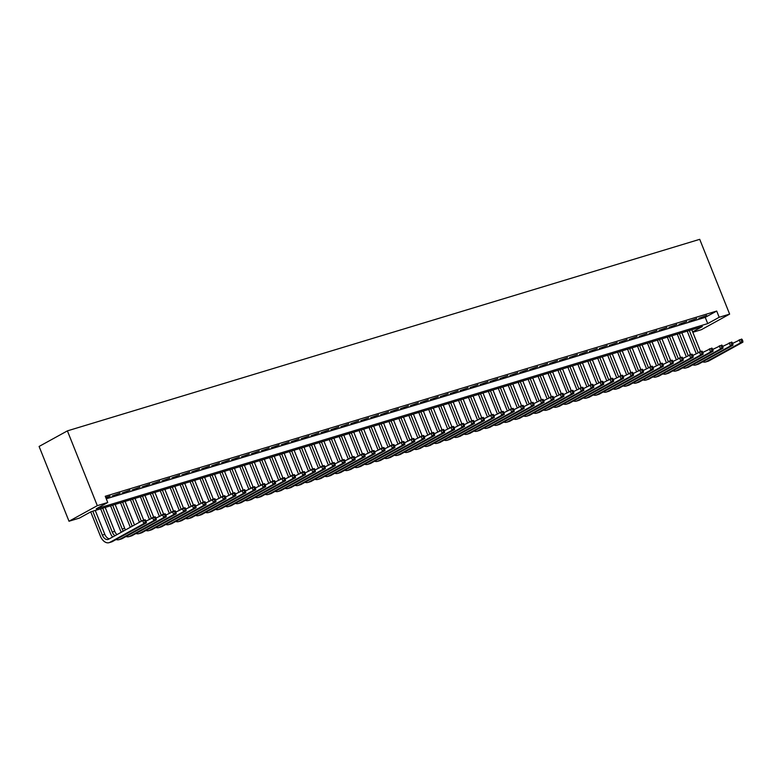 <?xml version="1.0" encoding="UTF-8"?>
<svg xmlns="http://www.w3.org/2000/svg" width="782" height="782" viewBox="0 0 782 782"><rect width="100%" height="100%" fill="white"/><g stroke="black" fill="none" stroke-linecap="round" stroke-linejoin="round"><path stroke-width="1.17" d="M692.647 331.9L702.373 326.544L90.927 511.76L79.451 518.075L69.011 521.242L39.1 446.454L67.399 430.872L699.724 239.331L729.635 314.12L719.196 317.277L716.703 311.05L105.257 496.267L107.75 502.494L96.274 508.818L707.73 323.601L719.196 317.277M729.635 314.12L701.346 329.701L692.803 332.291M105.912 497.909L110.154 496.159L105.746 497.489M120.096 493.149L112.217 496.003L120.096 493.149M130.037 490.128L122.158 492.992L130.037 490.128M139.978 487.118L132.099 489.982L139.978 487.118M149.919 484.107L142.041 486.971L149.919 484.107M159.86 481.096L151.982 483.96L159.86 481.096M169.802 478.085L161.923 480.95L169.802 478.085M179.743 475.075L171.874 477.939L179.743 475.075M189.694 472.064L181.815 474.918L189.694 472.064M199.635 469.053L191.756 471.908L199.635 469.053M209.576 466.043L201.697 468.897L209.576 466.043M219.517 463.032L211.639 465.886L219.517 463.032M229.458 460.012L221.58 462.876L229.458 460.012M239.4 457.001L231.521 459.865L239.4 457.001M249.341 453.99L241.462 456.854L249.341 453.99M259.282 450.979L251.403 453.843L259.282 450.979M269.223 447.969L261.354 450.833L269.223 447.969M279.174 444.958L271.295 447.822L279.174 444.958M289.115 441.947L281.237 444.802L289.115 441.947M299.056 438.937L291.178 441.791L299.056 438.937M308.998 435.926L301.119 438.78L308.998 435.926M318.939 432.915L311.06 435.77L318.939 432.915M328.88 429.905L321.001 432.759L328.88 429.905M338.821 426.884L330.942 429.748L338.821 426.884M348.762 423.873L340.893 426.737L348.762 423.873M358.703 420.863L350.835 423.727L358.703 420.863M368.654 417.852L360.776 420.716L368.654 417.852M378.596 414.841L370.717 417.705L378.596 414.841M388.537 411.831L380.658 414.685L388.537 411.831M398.478 408.82L390.599 411.674L398.478 408.82M408.419 405.809L400.54 408.663L408.419 405.809M418.36 402.798L410.482 405.653L418.36 402.798M428.301 399.788L420.423 402.642L428.301 399.788M438.243 396.767L430.374 399.631L438.243 396.767M448.184 393.757L440.315 396.621L448.184 393.757M458.135 390.746L450.256 393.61L458.135 390.746M468.076 387.735L460.197 390.599L468.076 387.735M478.017 384.724L470.138 387.589L478.017 384.724M487.958 381.714L480.08 384.578L487.958 381.714M497.899 378.703L490.021 381.557L497.899 378.703M507.841 375.692L499.962 378.547L507.841 375.692M517.782 372.682L509.903 375.536L517.782 372.682M527.723 369.671L519.854 372.525L527.723 369.671M537.674 366.65L529.795 369.515L537.674 366.65M547.615 363.64L539.736 366.504L547.615 363.64M557.556 360.629L549.678 363.493L557.556 360.629M567.497 357.618L559.619 360.482L567.497 357.618M577.439 354.608L569.56 357.472L577.439 354.608M587.38 351.597L579.501 354.461L587.38 351.597M597.321 348.586L589.442 351.441L597.321 348.586M607.262 345.576L599.383 348.43L607.262 345.576M617.203 342.565L609.334 345.419L617.203 342.565M627.154 339.554L619.276 342.408L627.154 339.554M637.095 336.534L629.217 339.398L637.095 336.534M647.037 333.523L639.158 336.387L647.037 333.523M656.978 330.512L649.099 333.376L656.978 330.512M666.919 327.502L659.04 330.366L666.919 327.502M676.86 324.491L668.981 327.355L676.86 324.491M686.801 321.48L678.923 324.344L686.801 321.48M696.742 318.47L688.864 321.324L696.742 318.47M106.274 498.799L705.237 317.365L716.703 311.05M706.684 315.459L698.815 318.313L706.684 315.459M107.75 502.494L97.31 505.661L67.399 430.872M97.31 505.661L69.011 521.242M705.237 317.365L707.73 323.601M696.215 353.601L687.222 331.138M691.796 329.75L700.496 351.509M689.304 330.503L698.121 352.545M732.626 343.396L741.649 339.046L742.274 339.662L741.277 339.955L741.776 341.206L742.773 340.903L742.274 339.662M742.773 340.903L742.9 342.164L708.912 360.883A10.127 6.461 73.1 0 1 708.101 361.216L705.618 361.978A10.127 6.461 73.1 0 1 702.686 361.841M742.9 342.164L740.417 342.917L706.42 361.636A10.127 6.461 73.1 0 1 705.618 361.978M741.776 341.206L740.417 342.917L739.166 339.799L741.277 339.955M686.264 356.612L677.28 334.149M681.845 332.761L690.555 354.52M679.363 333.513L688.18 355.556M722.685 346.416L731.708 342.057L732.333 342.672L731.336 342.975L731.835 344.217L732.832 343.914L732.333 342.672M732.832 343.914L732.959 345.175L698.961 363.894A10.127 6.461 73.1 0 1 698.16 364.236L695.677 364.989A10.127 6.461 73.1 0 1 692.744 364.852M732.959 345.175L730.476 345.927L696.479 364.647A10.127 6.461 73.1 0 1 695.677 364.989M731.835 344.217L730.476 345.927L729.225 342.809L731.336 342.975M676.322 359.622L667.339 337.159M671.904 335.771L680.614 357.54M669.421 336.524L678.238 358.567M712.744 349.427L721.766 345.067L722.392 345.683L721.395 345.986L721.894 347.228L722.891 346.925L722.392 345.683M722.891 346.925L723.018 348.185L689.02 366.905A10.127 6.461 73.1 0 1 688.219 367.247L685.736 367.999A10.127 6.461 73.1 0 1 682.803 367.863M723.018 348.185L720.525 348.938L686.537 367.657A10.127 6.461 73.1 0 1 685.736 367.999M721.894 347.228L720.525 348.938L719.284 345.82L721.395 345.986M666.381 362.633L657.398 340.17M661.963 338.782L670.673 360.551M659.48 339.544L668.297 361.587M702.803 352.438L711.825 348.078L712.451 348.694L711.454 348.997L711.952 350.238L712.949 349.935L712.451 348.694M712.949 349.935L713.076 351.196L679.079 369.915A10.127 6.461 73.1 0 1 678.277 370.257L675.795 371.01A10.127 6.461 73.1 0 1 672.862 370.873M713.076 351.196L710.584 351.949L676.596 370.668A10.127 6.461 73.1 0 1 675.795 371.01M711.952 350.238L710.584 351.949L709.342 348.831L711.454 348.997M656.44 365.644L647.457 343.181M652.022 341.802L660.722 363.562M649.539 342.555L658.356 364.598M692.852 355.448L701.884 351.089L702.51 351.704L701.513 352.008L702.011 353.249L703.008 352.956L702.51 351.704M703.008 352.956L703.135 354.207L669.138 372.926A10.127 6.461 73.1 0 1 668.336 373.268L665.853 374.021A10.127 6.461 73.1 0 1 662.921 373.894M703.135 354.207L700.643 354.96L666.655 373.679A10.127 6.461 73.1 0 1 665.853 374.021M702.011 353.249L700.643 354.96L699.401 351.841L701.513 352.008M646.499 368.654L637.516 346.191M642.081 344.813L650.78 366.572M639.598 345.566L648.415 367.608M682.911 358.459L691.943 354.099L692.569 354.715L691.571 355.018L692.07 356.26L693.067 355.966L692.569 354.715M693.067 355.966L693.184 357.218L659.197 375.937A10.127 6.461 73.1 0 1 658.395 376.279L655.903 377.032A10.127 6.461 73.1 0 1 652.98 376.904M693.184 357.218L690.702 357.97L656.714 376.689A10.127 6.461 73.1 0 1 655.903 377.032M692.07 356.26L690.702 357.97L689.46 354.852L691.571 355.018M636.558 371.675L627.575 349.202M632.139 347.824L640.839 369.583M629.657 348.577L638.474 370.619M672.97 361.47L682.002 357.11L682.618 357.726L681.63 358.029L682.129 359.28L683.116 358.977L682.618 357.726M683.116 358.977L683.243 360.228L649.256 378.947A10.127 6.461 73.1 0 1 648.454 379.29L645.961 380.042A10.127 6.461 73.1 0 1 643.039 379.915M683.243 360.228L680.76 360.981L646.773 379.7A10.127 6.461 73.1 0 1 645.961 380.042M682.129 359.28L680.76 360.981L679.519 357.873L681.63 358.029M626.617 374.686L617.633 352.213M622.198 350.835L630.898 372.594M619.706 351.587L628.523 373.63M663.028 364.48L672.061 360.131L672.676 360.737L671.689 361.04L672.188 362.291L673.175 361.988L672.676 360.737M673.175 361.988L673.302 363.239L639.314 381.958A10.127 6.461 73.1 0 1 638.503 382.3L636.02 383.053A10.127 6.461 73.1 0 1 633.088 382.926M673.302 363.239L670.819 363.992L636.822 382.711A10.127 6.461 73.1 0 1 636.02 383.053M672.188 362.291L670.819 363.992L669.568 360.883L671.689 361.04M616.675 377.696L607.682 355.224M612.257 353.845L620.957 375.604M609.764 354.598L618.582 376.641M653.087 367.491L662.119 363.141L662.735 363.747L661.748 364.05L662.246 365.302L663.234 364.998L662.735 363.747M663.234 364.998L663.361 366.25L629.373 384.979A10.127 6.461 73.1 0 1 628.562 385.311L626.079 386.064A10.127 6.461 73.1 0 1 623.146 385.937M663.361 366.25L660.878 367.012L626.881 385.731A10.127 6.461 73.1 0 1 626.079 386.064M662.246 365.302L660.878 367.012L659.627 363.894L661.748 364.05M606.734 380.707L597.741 358.244M602.316 356.856L611.016 378.615M599.823 357.609L608.64 379.651M643.146 370.502L652.168 366.152L652.794 366.768L651.797 367.061L652.296 368.312L653.293 368.009L652.794 366.768M653.293 368.009L653.42 369.27L619.432 387.989A10.127 6.461 73.1 0 1 618.621 388.322L616.138 389.074A10.127 6.461 73.1 0 1 613.205 388.947M653.42 369.27L650.937 370.023L616.939 388.742A10.127 6.461 73.1 0 1 616.138 389.074M652.296 368.312L650.937 370.023L649.686 366.905L651.797 367.061M596.783 383.718L587.8 361.255M592.365 359.867L601.075 381.626M589.882 360.619L598.699 382.662M633.205 373.513L642.227 369.163L642.853 369.778L641.856 370.072L642.354 371.323L643.351 371.02L642.853 369.778M643.351 371.02L643.478 372.281L609.481 391A10.127 6.461 73.1 0 1 608.679 391.332L606.197 392.085A10.127 6.461 73.1 0 1 603.264 391.958M643.478 372.281L640.996 373.034L606.998 391.753A10.127 6.461 73.1 0 1 606.197 392.085M642.354 371.323L640.996 373.034L639.744 369.915L641.856 370.072M586.842 386.728L577.859 364.265M582.424 362.877L591.133 384.636M579.941 363.63L588.758 385.673M623.264 376.533L632.286 372.173L632.912 372.789L631.915 373.092L632.413 374.334L633.41 374.031L632.912 372.789M633.41 374.031L633.537 375.292L599.54 394.011A10.127 6.461 73.1 0 1 598.738 394.353L596.255 395.106A10.127 6.461 73.1 0 1 593.323 394.969M633.537 375.292L631.045 376.044L597.057 394.763A10.127 6.461 73.1 0 1 596.255 395.106M632.413 374.334L631.045 376.044L629.803 372.926L631.915 373.092M576.901 389.739L567.918 367.276M572.483 365.888L581.192 387.657M570 366.641L578.817 388.683M613.323 379.544L622.345 375.184L622.971 375.8L621.973 376.103L622.472 377.344L623.469 377.041L622.971 375.8M623.469 377.041L623.596 378.302L589.599 397.021A10.127 6.461 73.1 0 1 588.797 397.364L586.314 398.116A10.127 6.461 73.1 0 1 583.382 397.979M623.596 378.302L621.104 379.055L587.116 397.774A10.127 6.461 73.1 0 1 586.314 398.116M622.472 377.344L621.104 379.055L619.862 375.937L621.973 376.103M566.96 392.75L557.977 370.287M562.541 368.899L571.241 390.668M560.059 369.651L568.876 391.694M603.372 382.554L612.404 378.195L613.029 378.811L612.032 379.114L612.531 380.355L613.528 380.052L613.029 378.811M613.528 380.052L613.655 381.313L579.658 400.032A10.127 6.461 73.1 0 1 578.856 400.374L576.373 401.127A10.127 6.461 73.1 0 1 573.441 400.99M613.655 381.313L611.162 382.066L577.175 400.785A10.127 6.461 73.1 0 1 576.373 401.127M612.531 380.355L611.162 382.066L609.921 378.947L612.032 379.114M557.019 395.76L548.035 373.297M552.6 371.919L561.3 393.678M550.117 372.672L558.934 394.715M593.43 385.565L602.463 381.205L603.088 381.821L602.091 382.124L602.59 383.366L603.587 383.072L603.088 381.821M603.587 383.072L603.704 384.324L569.716 403.043A10.127 6.461 73.1 0 1 568.915 403.385L566.422 404.138A10.127 6.461 73.1 0 1 563.499 404.011M603.704 384.324L601.221 385.076L567.233 403.795A10.127 6.461 73.1 0 1 566.422 404.138M602.59 383.366L601.221 385.076L599.98 381.958L602.091 382.124M547.077 398.771L538.094 376.308M542.659 374.93L551.359 396.689M540.176 375.683L548.984 397.725M583.489 388.576L592.521 384.216L593.137 384.832L592.15 385.135L592.648 386.376L593.636 386.083L593.137 384.832M593.636 386.083L593.763 387.334L559.775 406.053A10.127 6.461 73.1 0 1 558.974 406.396L556.481 407.148A10.127 6.461 73.1 0 1 553.548 407.021M593.763 387.334L591.28 388.087L557.292 406.806A10.127 6.461 73.1 0 1 556.481 407.148M592.648 386.376L591.28 388.087L590.029 384.969L592.15 385.135M537.136 401.782L528.153 379.319M532.718 377.941L541.418 399.7M530.225 378.693L539.042 400.736M573.548 391.587L582.58 387.227L583.196 387.843L582.209 388.146L582.707 389.397L583.695 389.094L583.196 387.843M583.695 389.094L583.822 390.345L549.834 409.064A10.127 6.461 73.1 0 1 549.023 409.406L546.54 410.159A10.127 6.461 73.1 0 1 543.607 410.032M583.822 390.345L581.339 391.098L547.341 409.817A10.127 6.461 73.1 0 1 546.54 410.159M582.707 389.397L581.339 391.098L580.088 387.98L582.209 388.146M527.195 404.802L518.202 382.33M522.777 380.951L531.477 402.71M520.284 381.704L529.101 403.747M563.607 394.597L572.639 390.247L573.255 390.853L572.268 391.156L572.766 392.408L573.753 392.105L573.255 390.853M573.753 392.105L573.88 393.356L539.893 412.075A10.127 6.461 73.1 0 1 539.081 412.417L536.599 413.17A10.127 6.461 73.1 0 1 533.666 413.043M573.88 393.356L571.398 394.108L537.4 412.828A10.127 6.461 73.1 0 1 536.599 413.17M572.766 392.408L571.398 394.108L570.146 391L572.268 391.156M517.254 407.813L508.261 385.34M512.826 383.962L521.535 405.721M510.343 384.715L519.16 406.757M553.666 397.608L562.688 393.258L563.314 393.864L562.317 394.167L562.815 395.418L563.812 395.115L563.314 393.864M563.812 395.115L563.939 396.366L529.952 415.086A10.127 6.461 73.1 0 1 529.14 415.428L526.657 416.18A10.127 6.461 73.1 0 1 523.725 416.053M563.939 396.366L561.456 397.119L527.459 415.848A10.127 6.461 73.1 0 1 526.657 416.18M562.815 395.418L561.456 397.119L560.205 394.011L562.317 394.167M507.303 410.824L498.32 388.361M502.885 386.973L511.594 408.732M500.402 387.725L509.219 409.768M543.725 400.619L552.747 396.269L553.373 396.875L552.375 397.178L552.874 398.429L553.871 398.126L553.373 396.875M553.871 398.126L553.998 399.387L520.001 418.106A10.127 6.461 73.1 0 1 519.199 418.438L516.716 419.191A10.127 6.461 73.1 0 1 513.784 419.064M553.998 399.387L551.515 400.14L517.518 418.859A10.127 6.461 73.1 0 1 516.716 419.191M552.874 398.429L551.515 400.14L550.264 397.021L552.375 397.178M497.362 413.834L488.379 391.371M492.943 389.983L501.653 411.743M490.461 390.736L499.278 412.779M533.783 403.629L542.806 399.279L543.431 399.895L542.434 400.188L542.933 401.44L543.93 401.137L543.431 399.895M543.93 401.137L544.057 402.398L510.059 421.117A10.127 6.461 73.1 0 1 509.258 421.449L506.775 422.202A10.127 6.461 73.1 0 1 503.843 422.075M544.057 402.398L541.564 403.15L507.577 421.869A10.127 6.461 73.1 0 1 506.775 422.202M542.933 401.44L541.564 403.15L540.323 400.032L542.434 400.188M487.421 416.845L478.437 394.382M483.002 392.994L491.712 414.753M480.519 393.747L489.337 415.789M523.842 406.65L532.865 402.29L533.49 402.906L532.493 403.199L532.992 404.45L533.989 404.147L533.49 402.906M533.989 404.147L534.116 405.408L500.118 424.127A10.127 6.461 73.1 0 1 499.317 424.47L496.834 425.222A10.127 6.461 73.1 0 1 493.901 425.085M534.116 405.408L531.623 406.161L497.635 424.88A10.127 6.461 73.1 0 1 496.834 425.222M532.992 404.45L531.623 406.161L530.382 403.043L532.493 403.199M477.479 419.856L468.496 397.393M473.061 396.005L481.761 417.764M470.578 396.757L479.395 418.8M513.891 409.66L522.923 405.301L523.549 405.917L522.552 406.22L523.05 407.461L524.048 407.158L523.549 405.917M524.048 407.158L524.165 408.419L490.177 427.138A10.127 6.461 73.1 0 1 489.376 427.48L486.883 428.233A10.127 6.461 73.1 0 1 483.96 428.096M524.165 408.419L521.682 409.172L487.694 427.891A10.127 6.461 73.1 0 1 486.883 428.233M523.05 407.461L521.682 409.172L520.441 406.053L522.552 406.22M467.538 422.867L458.555 400.404M463.12 399.016L471.82 420.784M460.637 399.768L469.454 421.811M503.95 412.671L512.982 408.312L513.608 408.927L512.611 409.23L513.109 410.472L514.106 410.169L513.608 408.927M514.106 410.169L514.224 411.43L480.236 430.149A10.127 6.461 73.1 0 1 479.434 430.491L476.942 431.244A10.127 6.461 73.1 0 1 474.019 431.107M514.224 411.43L511.741 412.182L477.753 430.902A10.127 6.461 73.1 0 1 476.942 431.244M513.109 410.472L511.741 412.182L510.499 409.064L512.611 409.23M457.597 425.877L448.614 403.414M453.179 402.036L461.879 423.795M450.696 402.789L459.503 424.831M494.009 415.682L503.041 411.322L503.657 411.938L502.67 412.241L503.168 413.483L504.155 413.179L503.657 411.938M504.155 413.179L504.282 414.44L470.295 433.16A10.127 6.461 73.1 0 1 469.493 433.502L467.001 434.254A10.127 6.461 73.1 0 1 464.068 434.118M504.282 414.44L501.8 415.193L467.812 433.912A10.127 6.461 73.1 0 1 467.001 434.254M503.168 413.483L501.8 415.193L500.548 412.075L502.67 412.241M447.656 428.888L438.673 406.425M443.238 405.047L451.937 426.806M440.745 405.799L449.562 427.842M484.068 418.693L493.1 414.333L493.716 414.949L492.728 415.252L493.227 416.493L494.214 416.2L493.716 414.949M494.214 416.2L494.341 417.451L460.354 436.17A10.127 6.461 73.1 0 1 459.542 436.512L457.059 437.265A10.127 6.461 73.1 0 1 454.127 437.138M494.341 417.451L491.858 418.204L457.861 436.923A10.127 6.461 73.1 0 1 457.059 437.265M493.227 416.493L491.858 418.204L490.607 415.086L492.728 415.252M437.715 431.899L428.722 409.436M433.296 408.057L441.996 429.817M430.804 408.81L439.621 430.853M474.127 421.703L483.159 417.344L483.775 417.959L482.777 418.262L483.276 419.514L484.273 419.211L483.775 417.959M484.273 419.211L484.4 420.462L450.412 439.181A10.127 6.461 73.1 0 1 449.601 439.523L447.118 440.276A10.127 6.461 73.1 0 1 444.186 440.149M484.4 420.462L481.917 421.215L447.92 439.934A10.127 6.461 73.1 0 1 447.118 440.276M483.276 419.514L481.917 421.215L480.666 418.096L482.777 418.262M427.774 434.919L418.781 412.446M423.345 411.068L432.055 432.827M420.863 411.821L429.68 433.863M464.185 424.714L473.208 420.364L473.833 420.97L472.836 421.273L473.335 422.524L474.332 422.221L473.833 420.97M474.332 422.221L474.459 423.473L440.462 442.192A10.127 6.461 73.1 0 1 439.66 442.534L437.177 443.286A10.127 6.461 73.1 0 1 434.245 443.159M474.459 423.473L471.976 424.225L437.979 442.944A10.127 6.461 73.1 0 1 437.177 443.286M473.335 422.524L471.976 424.225L470.725 421.117L472.836 421.273M417.823 437.93L408.839 415.457M413.404 414.079L422.114 435.838M410.921 414.831L419.738 436.874M454.244 427.725L463.267 423.375L463.892 423.981L462.895 424.284L463.394 425.535L464.391 425.232L463.892 423.981M464.391 425.232L464.518 426.483L430.52 445.202A10.127 6.461 73.1 0 1 429.719 445.545L427.236 446.297A10.127 6.461 73.1 0 1 424.303 446.17M464.518 426.483L462.035 427.236L428.037 445.955A10.127 6.461 73.1 0 1 427.236 446.297M463.394 425.535L462.035 427.236L460.784 424.127L462.895 424.284M407.881 440.94L398.898 418.478M403.463 417.089L412.173 438.849M400.98 417.842L409.797 439.885M444.303 430.735L453.325 426.385L453.951 426.992L452.954 427.295L453.452 428.546L454.45 428.243L453.951 426.992M454.45 428.243L454.577 429.504L420.579 448.223A10.127 6.461 73.1 0 1 419.778 448.555L417.295 449.308A10.127 6.461 73.1 0 1 414.362 449.181M454.577 429.504L452.084 430.256L418.096 448.976A10.127 6.461 73.1 0 1 417.295 449.308M453.452 428.546L452.084 430.256L450.843 427.138L452.954 427.295M397.94 443.951L388.957 421.488M393.522 420.1L402.222 441.859M391.039 420.853L399.856 442.895M434.362 433.746L443.384 429.396L444.01 430.012L443.013 430.305L443.511 431.556L444.508 431.253L444.01 430.012M444.508 431.253L444.635 432.514L410.638 451.234A10.127 6.461 73.1 0 1 409.836 451.566L407.354 452.319A10.127 6.461 73.1 0 1 404.421 452.192M444.635 432.514L442.143 433.267L408.155 451.986A10.127 6.461 73.1 0 1 407.354 452.319M443.511 431.556L442.143 433.267L440.901 430.149L443.013 430.305M387.999 446.962L379.016 424.499M383.581 423.111L392.281 444.87M381.098 423.864L389.915 445.906M424.411 436.767L433.443 432.407L434.069 433.023L433.072 433.316L433.57 434.567L434.567 434.264L434.069 433.023M434.567 434.264L434.684 435.525L400.697 454.244A10.127 6.461 73.1 0 1 399.895 454.586L397.403 455.339A10.127 6.461 73.1 0 1 394.48 455.202M434.684 435.525L432.202 436.278L398.214 454.997A10.127 6.461 73.1 0 1 397.403 455.339M433.57 434.567L432.202 436.278L430.96 433.16L433.072 433.316M378.058 449.973L369.075 427.51M373.64 426.122L382.339 447.881M371.157 426.874L379.974 448.917M414.47 439.777L423.502 435.418L424.127 436.033L423.13 436.336L423.629 437.578L424.626 437.275L424.127 436.033M424.626 437.275L424.743 438.536L390.756 457.255A10.127 6.461 73.1 0 1 389.954 457.597L387.461 458.35A10.127 6.461 73.1 0 1 384.539 458.213M424.743 438.536L422.26 439.288L388.273 458.008A10.127 6.461 73.1 0 1 387.461 458.35M423.629 437.578L422.26 439.288L421.019 436.17L423.13 436.336M368.117 452.983L359.133 430.52M363.698 429.132L372.398 450.901M361.206 429.885L370.023 451.928M404.529 442.788L413.561 438.428L414.177 439.044L413.189 439.347L413.688 440.589L414.675 440.286L414.177 439.044M414.675 440.286L414.802 441.547L380.814 460.266A10.127 6.461 73.1 0 1 380.013 460.608L377.52 461.36A10.127 6.461 73.1 0 1 374.588 461.224M414.802 441.547L412.319 442.299L378.332 461.018A10.127 6.461 73.1 0 1 377.52 461.36M413.688 440.589L412.319 442.299L411.068 439.181L413.189 439.347M358.176 455.994L349.192 433.531M353.757 432.153L362.457 453.912M351.265 432.905L360.082 454.948M394.587 445.799L403.62 441.439L404.235 442.055L403.248 442.358L403.747 443.599L404.734 443.296L404.235 442.055M404.734 443.296L404.861 444.557L370.873 463.276A10.127 6.461 73.1 0 1 370.062 463.618L367.579 464.371A10.127 6.461 73.1 0 1 364.647 464.234M404.861 444.557L402.378 445.31L368.381 464.029A10.127 6.461 73.1 0 1 367.579 464.371M403.747 443.599L402.378 445.31L401.127 442.192L403.248 442.358M348.234 459.005L339.241 436.542M343.816 435.163L352.516 456.923M341.323 435.916L350.14 457.959M384.646 448.809L393.669 444.45L394.294 445.066L393.297 445.369L393.796 446.61L394.793 446.317L394.294 445.066M394.793 446.317L394.92 447.568L360.932 466.287A10.127 6.461 73.1 0 1 360.121 466.629L357.638 467.382A10.127 6.461 73.1 0 1 354.705 467.255M394.92 447.568L392.437 448.321L358.439 467.04A10.127 6.461 73.1 0 1 357.638 467.382M393.796 446.61L392.437 448.321L391.186 445.202L393.297 445.369M338.283 462.015L329.3 439.552M333.865 438.174L342.575 459.933M331.382 438.927L340.199 460.969M374.705 451.82L383.727 447.46L384.353 448.076L383.356 448.379L383.854 449.621L384.852 449.327L384.353 448.076M384.852 449.327L384.979 450.579L350.981 469.298A10.127 6.461 73.1 0 1 350.18 469.64L347.697 470.393A10.127 6.461 73.1 0 1 344.764 470.265M384.979 450.579L382.496 451.331L348.498 470.05A10.127 6.461 73.1 0 1 347.697 470.393M383.854 449.621L382.496 451.331L381.245 448.213L383.356 448.379M328.342 465.036L319.359 442.563M323.924 441.185L332.633 462.944M321.441 441.938L330.258 463.98M364.764 454.831L373.786 450.481L374.412 451.087L373.415 451.39L373.913 452.641L374.91 452.338L374.412 451.087M374.91 452.338L375.037 453.589L341.04 472.308A10.127 6.461 73.1 0 1 340.238 472.651L337.756 473.403A10.127 6.461 73.1 0 1 334.823 473.276M375.037 453.589L372.545 454.342L338.557 473.061A10.127 6.461 73.1 0 1 337.756 473.403M373.913 452.641L372.545 454.342L371.303 451.234L373.415 451.39M318.401 468.047L309.418 445.574M313.983 444.196L322.692 465.955M311.5 444.948L320.317 466.991M354.823 457.841L363.845 453.492L364.471 454.098L363.474 454.401L363.972 455.652L364.969 455.349L364.471 454.098M364.969 455.349L365.096 456.6L331.099 475.319A10.127 6.461 73.1 0 1 330.297 475.661L327.814 476.414A10.127 6.461 73.1 0 1 324.882 476.287M365.096 456.6L362.604 457.353L328.616 476.072A10.127 6.461 73.1 0 1 327.814 476.414M363.972 455.652L362.604 457.353L361.362 454.244L363.474 454.401M308.46 471.057L299.477 448.594M304.042 447.206L312.741 468.965M301.559 447.959L310.376 470.002M344.872 460.852L353.904 456.502L354.529 457.108L353.532 457.411L354.031 458.663L355.028 458.36L354.529 457.108M355.028 458.36L355.155 459.62L321.158 478.34A10.127 6.461 73.1 0 1 320.356 478.672L317.873 479.425A10.127 6.461 73.1 0 1 314.941 479.298M355.155 459.62L352.662 460.373L318.675 479.092A10.127 6.461 73.1 0 1 317.873 479.425M354.031 458.663L352.662 460.373L351.421 457.255L353.532 457.411M298.519 474.068L289.536 451.605M294.1 450.217L302.8 471.976M291.618 450.97L300.435 473.012M334.931 463.863L343.963 459.513L344.588 460.129L343.591 460.422L344.09 461.673L345.087 461.37L344.588 460.129M345.087 461.37L345.204 462.631L311.216 481.35A10.127 6.461 73.1 0 1 310.415 481.683L307.922 482.435A10.127 6.461 73.1 0 1 305 482.308M345.204 462.631L342.721 463.384L308.734 482.103A10.127 6.461 73.1 0 1 307.922 482.435M344.09 461.673L342.721 463.384L341.48 460.266L343.591 460.422M288.578 477.079L279.594 454.616M284.159 453.228L292.859 474.987M281.676 453.98L290.493 476.023M324.989 466.874L334.022 462.524L334.637 463.14L333.65 463.433L334.149 464.684L335.136 464.381L334.637 463.14M335.136 464.381L335.263 465.642L301.275 484.361A10.127 6.461 73.1 0 1 300.474 484.693L297.981 485.456A10.127 6.461 73.1 0 1 295.058 485.319M335.263 465.642L332.78 466.395L298.792 485.114A10.127 6.461 73.1 0 1 297.981 485.456M334.149 464.684L332.78 466.395L331.539 463.276L333.65 463.433M278.636 480.089L269.653 457.626M274.218 456.238L282.918 477.998M271.725 456.991L280.543 479.034M315.048 469.894L324.08 465.534L324.696 466.15L323.709 466.453L324.207 467.695L325.195 467.392L324.696 466.15M325.195 467.392L325.322 468.653L291.334 487.372A10.127 6.461 73.1 0 1 290.523 487.714L288.04 488.467A10.127 6.461 73.1 0 1 285.107 488.33M325.322 468.653L322.839 469.405L288.851 488.124A10.127 6.461 73.1 0 1 288.04 488.467M324.207 467.695L322.839 469.405L321.588 466.287L323.709 466.453M268.695 483.1L259.702 460.637M264.277 459.249L272.977 481.018M261.784 460.002L270.601 482.044M305.107 472.905L314.139 468.545L314.755 469.161L313.768 469.464L314.266 470.705L315.254 470.402L314.755 469.161M315.254 470.402L315.381 471.663L281.393 490.382A10.127 6.461 73.1 0 1 280.582 490.725L278.099 491.477A10.127 6.461 73.1 0 1 275.166 491.34M315.381 471.663L312.898 472.416L278.9 491.135A10.127 6.461 73.1 0 1 278.099 491.477M314.266 470.705L312.898 472.416L311.647 469.298L313.768 469.464M258.754 486.111L249.761 463.648M254.336 462.26L263.035 484.029M251.843 463.022L260.66 485.065M295.166 475.915L304.188 471.556L304.814 472.172L303.817 472.475L304.315 473.716L305.312 473.413L304.814 472.172M305.312 473.413L305.439 474.674L271.452 493.393A10.127 6.461 73.1 0 1 270.64 493.735L268.158 494.488A10.127 6.461 73.1 0 1 265.225 494.351M305.439 474.674L302.957 475.427L268.959 494.146A10.127 6.461 73.1 0 1 268.158 494.488M304.315 473.716L302.957 475.427L301.705 472.308L303.817 472.475M248.803 489.121L239.82 466.659M244.385 465.28L253.094 487.039M241.902 466.033L250.719 488.076M285.225 478.926L294.247 474.566L294.873 475.182L293.876 475.485L294.374 476.727L295.371 476.433L294.873 475.182M295.371 476.433L295.498 477.685L261.501 496.404A10.127 6.461 73.1 0 1 260.699 496.746L258.216 497.499A10.127 6.461 73.1 0 1 255.284 497.372M295.498 477.685L293.015 478.437L259.018 497.157A10.127 6.461 73.1 0 1 258.216 497.499M294.374 476.727L293.015 478.437L291.764 475.319L293.876 475.485M238.862 492.132L229.879 469.669M234.444 468.291L243.153 490.05M231.961 469.044L240.778 491.086M275.284 481.937L284.306 477.577L284.931 478.193L283.934 478.496L284.433 479.737L285.43 479.444L284.931 478.193M285.43 479.444L285.557 480.695L251.56 499.415A10.127 6.461 73.1 0 1 250.758 499.757L248.275 500.509A10.127 6.461 73.1 0 1 245.343 500.382M285.557 480.695L283.064 481.448L249.077 500.167A10.127 6.461 73.1 0 1 248.275 500.509M284.433 479.737L283.064 481.448L281.823 478.33L283.934 478.496M228.921 495.153L219.938 472.68M224.502 471.302L233.212 493.061M222.02 472.054L230.837 494.097M265.342 484.948L274.365 480.588L274.99 481.204L273.993 481.507L274.492 482.758L275.489 482.455L274.99 481.204M275.489 482.455L275.616 483.706L241.618 502.425A10.127 6.461 73.1 0 1 240.817 502.767L238.334 503.52A10.127 6.461 73.1 0 1 235.402 503.393M275.616 483.706L273.123 484.459L239.136 503.178A10.127 6.461 73.1 0 1 238.334 503.52M274.492 482.758L273.123 484.459L271.882 481.35L273.993 481.507M218.98 498.163L209.996 475.691M214.561 474.312L223.261 496.071M212.078 475.065L220.895 497.108M255.391 487.958L264.424 483.608L265.049 484.214L264.052 484.517L264.551 485.769L265.548 485.466L265.049 484.214M265.548 485.466L265.675 486.717L231.677 505.436A10.127 6.461 73.1 0 1 230.876 505.778L228.393 506.531A10.127 6.461 73.1 0 1 225.46 506.404M265.675 486.717L263.182 487.469L229.194 506.189A10.127 6.461 73.1 0 1 228.393 506.531M264.551 485.769L263.182 487.469L261.941 484.361L264.052 484.517M209.038 501.174L200.055 478.701M204.62 477.323L213.32 499.082M202.137 478.076L210.954 500.118M245.45 490.969L254.482 486.619L255.108 487.225L254.111 487.528L254.609 488.779L255.606 488.476L255.108 487.225M255.606 488.476L255.724 489.728L221.736 508.456A10.127 6.461 73.1 0 1 220.935 508.789L218.442 509.541A10.127 6.461 73.1 0 1 215.519 509.414M255.724 489.728L253.241 490.49L219.253 509.209A10.127 6.461 73.1 0 1 218.442 509.541M254.609 488.779L253.241 490.49L252 487.372L254.111 487.528M199.097 504.185L190.114 481.722M194.679 480.334L203.379 502.093M192.196 481.086L201.003 503.129M235.509 493.98L244.541 489.63L245.157 490.246L244.17 490.539L244.668 491.79L245.656 491.487L245.157 490.246M245.656 491.487L245.783 492.748L211.795 511.467A10.127 6.461 73.1 0 1 210.993 511.799L208.501 512.552A10.127 6.461 73.1 0 1 205.568 512.425M245.783 492.748L243.3 493.501L209.312 512.22A10.127 6.461 73.1 0 1 208.501 512.552M244.668 491.79L243.3 493.501L242.058 490.382L244.17 490.539M189.156 507.195L180.173 484.732M184.738 483.344L193.437 505.104M182.245 484.097L191.062 506.14M225.568 496.99L234.6 492.64L235.216 493.256L234.229 493.55L234.727 494.801L235.714 494.498L235.216 493.256M235.714 494.498L235.841 495.759L201.854 514.478A10.127 6.461 73.1 0 1 201.042 514.81L198.56 515.563A10.127 6.461 73.1 0 1 195.627 515.436M235.841 495.759L233.359 496.511L199.361 515.23A10.127 6.461 73.1 0 1 198.56 515.563M234.727 494.801L233.359 496.511L232.107 493.393L234.229 493.55M179.215 510.206L170.222 487.743M174.797 486.355L183.496 508.114M172.304 487.108L181.121 509.15M215.627 500.011L224.659 495.651L225.275 496.267L224.287 496.57L224.786 497.811L225.773 497.508L225.275 496.267M225.773 497.508L225.9 498.769L191.913 517.489A10.127 6.461 73.1 0 1 191.101 517.831L188.618 518.583A10.127 6.461 73.1 0 1 185.686 518.446M225.9 498.769L223.417 499.522L189.42 518.241A10.127 6.461 73.1 0 1 188.618 518.583M224.786 497.811L223.417 499.522L222.166 496.404L224.287 496.57M169.274 513.217L160.281 490.754M164.846 489.366L173.555 511.135M162.363 490.118L171.18 512.161M205.686 503.022L214.708 498.662L215.333 499.278L214.336 499.581L214.835 500.822L215.832 500.519L215.333 499.278M215.832 500.519L215.959 501.78L181.971 520.499A10.127 6.461 73.1 0 1 181.16 520.841L178.677 521.594A10.127 6.461 73.1 0 1 175.745 521.457M215.959 501.78L213.476 502.533L179.479 521.252A10.127 6.461 73.1 0 1 178.677 521.594M214.835 500.822L213.476 502.533L212.225 499.415L214.336 499.581M159.323 516.228L150.34 493.765M154.904 492.377L163.614 514.145M152.422 493.129L161.239 515.172M195.744 506.032L204.767 501.673L205.392 502.288L204.395 502.591L204.894 503.833L205.891 503.53L205.392 502.288M205.891 503.53L206.018 504.791L172.02 523.51A10.127 6.461 73.1 0 1 171.219 523.852L168.736 524.605A10.127 6.461 73.1 0 1 165.804 524.468M206.018 504.791L203.535 505.543L169.538 524.263A10.127 6.461 73.1 0 1 168.736 524.605M204.894 503.833L203.535 505.543L202.284 502.425L204.395 502.591M149.382 519.238L140.398 496.775M144.963 495.397L153.673 517.156M142.48 496.15L151.297 518.192M185.803 509.043L194.826 504.683L195.451 505.299L194.454 505.602L194.953 506.844L195.95 506.55L195.451 505.299M195.95 506.55L196.077 507.801L162.079 526.521A10.127 6.461 73.1 0 1 161.278 526.863L158.795 527.615A10.127 6.461 73.1 0 1 155.862 527.488M196.077 507.801L193.584 508.554L159.596 527.273A10.127 6.461 73.1 0 1 158.795 527.615M194.953 506.844L193.584 508.554L192.343 505.436L194.454 505.602M139.44 522.249L130.457 499.786M135.022 498.408L143.732 520.167M132.539 499.16L141.356 521.203M175.862 512.054L184.884 507.694L185.51 508.31L184.513 508.613L185.011 509.854L186.008 509.561L185.51 508.31M186.008 509.561L186.136 510.812L152.138 529.531A10.127 6.461 73.1 0 1 151.337 529.873L148.854 530.626A10.127 6.461 73.1 0 1 145.921 530.499M186.136 510.812L183.643 511.565L149.655 530.284A10.127 6.461 73.1 0 1 148.854 530.626M185.011 509.854L183.643 511.565L182.401 508.447L184.513 508.613M130.311 527.283A10.127 6.461 73.1 0 1 130.242 527.107L120.516 502.797M125.081 501.418L134.504 524.976M122.598 502.171L132.148 526.051A6.745 4.311 -106.9 0 0 132.217 526.227M165.911 515.064L174.943 510.705L175.569 511.32L174.572 511.623L175.07 512.875L176.067 512.572L175.569 511.32M176.067 512.572L176.185 513.823L142.197 532.542A10.127 6.461 73.1 0 1 141.395 532.884L138.903 533.637A10.127 6.461 73.1 0 1 135.98 533.51M176.185 513.823L173.702 514.576L139.714 533.295A10.127 6.461 73.1 0 1 138.903 533.637M175.07 512.875L173.702 514.576L172.46 511.457L174.572 511.623M121.337 532.229A10.127 6.461 73.1 0 1 120.291 530.118L110.575 505.807M115.14 504.429L124.69 528.309A6.745 4.311 -106.9 0 0 125.511 529.922M112.657 505.182L122.207 529.062A6.745 4.311 -106.9 0 0 123.331 531.125M155.97 518.075L165.002 513.725L165.628 514.331L164.631 514.634L165.129 515.885L166.126 515.582L165.628 514.331M166.126 515.582L166.243 516.834L132.256 535.553A10.127 6.461 73.1 0 1 131.454 535.895L128.962 536.648A10.127 6.461 73.1 0 1 126.039 536.52M166.243 516.834L163.761 517.586L129.773 536.305A10.127 6.461 73.1 0 1 128.962 536.648M165.129 515.885L163.761 517.586L162.519 514.478L164.631 514.634M112.657 537.009A10.127 6.461 73.1 0 1 110.35 533.129L100.634 508.818M105.199 507.44L114.749 531.32A6.745 4.311 -106.9 0 0 116.987 534.624M102.716 508.192L112.266 532.083A6.745 4.311 -106.9 0 0 114.954 535.738M146.029 521.086L155.061 516.736L155.677 517.342L154.689 517.645L155.188 518.896L156.175 518.593L155.677 517.342M156.175 518.593L156.302 519.844L122.315 538.563A10.127 6.461 73.1 0 1 121.513 538.906L119.02 539.658A10.127 6.461 73.1 0 1 116.088 539.531M156.302 519.844L153.819 520.597L119.832 539.326A10.127 6.461 73.1 0 1 119.02 539.658M155.188 518.896L153.819 520.597L152.568 517.489L154.689 517.645M146.234 521.604L145.735 520.353L144.748 520.656L145.247 521.907L146.234 521.604L146.361 522.865L143.878 523.617L109.881 542.337A10.127 6.461 73.1 0 1 109.079 542.669A10.127 6.461 73.1 0 1 100.409 536.139L90.712 511.878M95.257 510.451L104.808 534.341A6.745 4.311 -106.9 0 0 109.412 538.788M92.765 511.203L102.325 535.093A6.745 4.311 -106.9 0 0 108.102 539.443A6.745 4.311 -106.9 0 0 108.639 539.218L142.627 520.499L145.12 519.747L145.735 520.353M146.361 522.865L112.373 541.584A10.127 6.461 73.1 0 1 111.562 541.916L109.079 542.669M145.247 521.907L143.878 523.617L142.627 520.499L144.748 520.656M708.912 360.883L706.42 361.636M698.961 363.894L696.479 364.647M689.02 366.905L686.537 367.657M679.079 369.915L676.596 370.668M669.138 372.926L666.655 373.679M659.197 375.937L656.714 376.689M649.256 378.947L646.773 379.7M639.314 381.958L636.822 382.711M629.373 384.979L626.881 385.731M619.432 387.989L616.939 388.742M609.481 391L606.998 391.753M599.54 394.011L597.057 394.763M589.599 397.021L587.116 397.774M579.658 400.032L577.175 400.785M569.716 403.043L567.233 403.795M559.775 406.053L557.292 406.806M549.834 409.064L547.341 409.817M539.893 412.075L537.4 412.828M529.952 415.086L527.459 415.848M520.001 418.106L517.518 418.859M510.059 421.117L507.577 421.869M500.118 424.127L497.635 424.88M490.177 427.138L487.694 427.891M480.236 430.149L477.753 430.902M470.295 433.16L467.812 433.912M460.354 436.17L457.861 436.923M450.412 439.181L447.92 439.934M440.462 442.192L437.979 442.944M430.52 445.202L428.037 445.955M420.579 448.223L418.096 448.976M410.638 451.234L408.155 451.986M400.697 454.244L398.214 454.997M390.756 457.255L388.273 458.008M380.814 460.266L378.332 461.018M370.873 463.276L368.381 464.029M360.932 466.287L358.439 467.04M350.981 469.298L348.498 470.05M341.04 472.308L338.557 473.061M331.099 475.319L328.616 476.072M321.158 478.34L318.675 479.092M311.216 481.35L308.734 482.103M301.275 484.361L298.792 485.114M291.334 487.372L288.851 488.124M281.393 490.382L278.9 491.135M271.452 493.393L268.959 494.146M261.501 496.404L259.018 497.157M251.56 499.415L249.077 500.167M241.618 502.425L239.136 503.178M231.677 505.436L229.194 506.189M221.736 508.456L219.253 509.209M211.795 511.467L209.312 512.22M201.854 514.478L199.361 515.23M191.913 517.489L189.42 518.241M181.971 520.499L179.479 521.252M172.02 523.51L169.538 524.263M162.079 526.521L159.596 527.273M152.138 529.531L149.655 530.284M133.018 525.787L132.148 526.051M142.197 532.542L139.714 533.295M124.69 528.309L122.207 529.062M132.256 535.553L129.773 536.305M114.749 531.32L112.266 532.083M122.315 538.563L119.832 539.326M104.808 534.341L102.325 535.093M112.373 541.584L109.881 542.337"/></g></svg>
